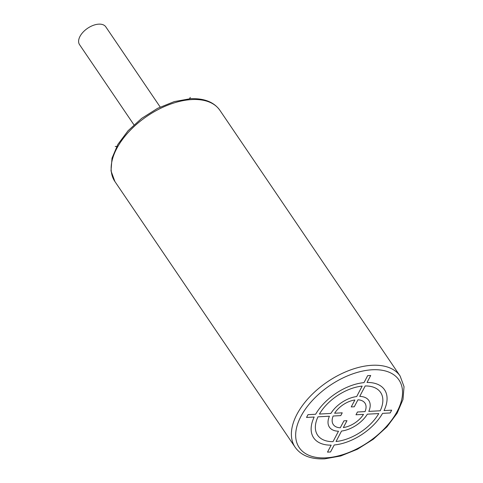 <?xml version="1.0" encoding="UTF-8"?>
<svg xmlns="http://www.w3.org/2000/svg" width="483" height="483" viewBox="0 0 483 483"><rect width="100%" height="100%" fill="white"/><g stroke="black" fill="none" stroke-linecap="round" stroke-linejoin="round"><path stroke-width="0.72" d="M133.948 124.843L79.544 44.641A15.854 9.002 -34.1 0 1 83.124 32.095A15.854 9.002 -34.1 0 1 98.749 24.15A15.854 9.002 -34.1 0 1 105.789 26.837L160.193 107.045M190.272 97.403L189.559 98.761M116.747 146.403L115.22 146.482M317.947 416.835L329.418 416.219A23.788 13.506 145.9 0 0 338.486 431.216L332.998 441.667A38.054 21.608 145.9 0 1 317.983 416.829M306.536 417.445L314.173 417.034A42.812 24.313 145.9 0 0 331.169 445.145L327.504 452.13L330.547 451.967L334.212 444.982A42.812 24.313 145.9 0 0 382.572 413.357L390.21 412.947L391.671 410.17L384.033 410.58A42.812 24.313 145.9 0 0 367.038 382.47L370.702 375.484L367.66 375.647L363.995 382.633A42.812 24.313 145.9 0 0 315.634 414.257L307.997 414.668L306.536 417.445M330.879 413.436L319.444 414.052A38.054 21.608 145.9 0 1 362.165 386.11L356.677 396.561A23.788 13.506 145.9 0 0 330.879 413.436M342.23 412.826L334.622 413.237A19.121 10.861 145.9 0 1 354.884 399.984L351.232 406.934L354.274 406.771L357.927 399.821A19.121 10.861 145.9 0 1 365.045 411.601L357.438 412.005L355.983 414.788L363.512 414.384A19.03 10.807 145.9 0 1 343.359 427.564L346.975 420.681L343.932 420.844L340.28 427.793A19.121 10.861 145.9 0 1 333.161 416.014L340.769 415.609L342.23 412.826M359.72 396.398L365.208 385.947A38.054 21.608 145.9 0 1 380.224 410.785L368.789 411.395A23.788 13.506 145.9 0 0 359.72 396.398M336.041 441.504L341.529 431.053A23.788 13.506 145.9 0 0 367.328 414.179L378.763 413.563A38.054 21.608 145.9 0 1 336.041 441.504M219.892 110.317C213.993 102.016 204.146 98.152 190.35 98.713L174.303 101.587L157.603 108.331L141.73 118.335L128.086 130.718L117.882 144.387L112.02 158.164L111.005 170.897L114.906 181.523A63.43 36.02 -34.1 0 1 129.245 131.352A63.43 36.02 -34.1 0 1 191.733 99.564A63.43 36.02 -34.1 0 1 219.892 110.317L400.129 376.04A63.43 36.02 145.9 0 0 371.976 365.293A63.43 36.02 145.9 0 0 309.482 397.08A63.43 36.02 145.9 0 0 295.149 447.252C301.042 455.547 310.889 459.411 324.691 458.85L340.738 455.976L357.432 449.238L373.311 439.228L386.955 426.845L397.153 413.176L403.015 399.405L404.03 386.666L400.129 376.04M325.983 457.842A60.254 34.215 145.9 0 0 397.28 411.22A60.254 34.215 145.9 0 0 372.224 369.773A60.254 34.215 145.9 0 0 300.927 416.394A60.254 34.215 145.9 0 0 325.983 457.842M114.906 181.523L295.149 447.252"/></g></svg>

